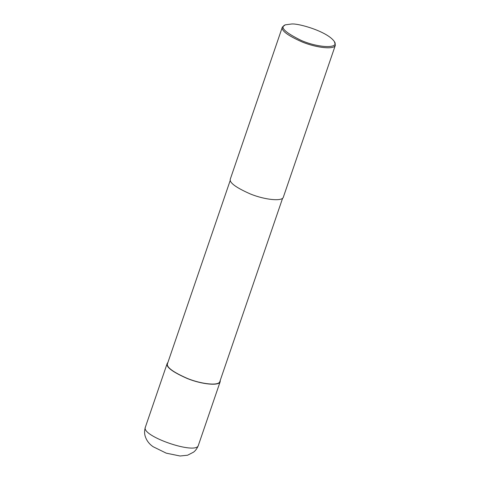 <?xml version="1.0" encoding="UTF-8"?>
<svg xmlns="http://www.w3.org/2000/svg" width="480" height="480" viewBox="0 0 480 480"><rect width="100%" height="100%" fill="white"/><g stroke="black" fill="none" stroke-linecap="round" stroke-linejoin="round"><path stroke-width="0.72" d="M220.26 380.334L220.194 381.618C219.438 386.208 201.768 384.42 187.308 378.534C172.5 371.994 165.798 366.972 167.19 363.468L167.916 362.418M282.636 198.156L219.864 381.504C219.114 386.04 201.672 384.27 187.392 378.456C172.77 372 166.146 367.044 167.52 363.582L230.292 180.234M334.422 41.658L335.376 45.198L283.368 197.106C282.606 201.696 264.942 199.908 250.482 194.022C235.674 187.482 228.966 182.46 230.358 178.956L282.366 27.054L285.288 24.834L291.606 24C298.638 23.238 327.696 31.548 334.422 41.658C339.456 48.768 318.354 47.958 301.23 40.44C284.868 32.376 279.558 27.174 285.288 24.834M335.376 45.198C334.614 49.794 316.95 48 302.49 42.114C287.682 35.58 280.974 30.558 282.366 27.054M145.404 427.086C144.45 430.236 144.33 433.122 145.05 435.732C146.37 440.31 149.082 443.982 153.186 446.754L166.26 453.168L180.09 456L187.584 455.22L193.584 452.136C195.666 450.522 197.274 448.218 198.414 445.236L198.408 445.242C196.776 455.346 140.502 436.074 145.404 427.092L167.19 363.468M198.408 445.242L220.194 381.618"/></g></svg>
